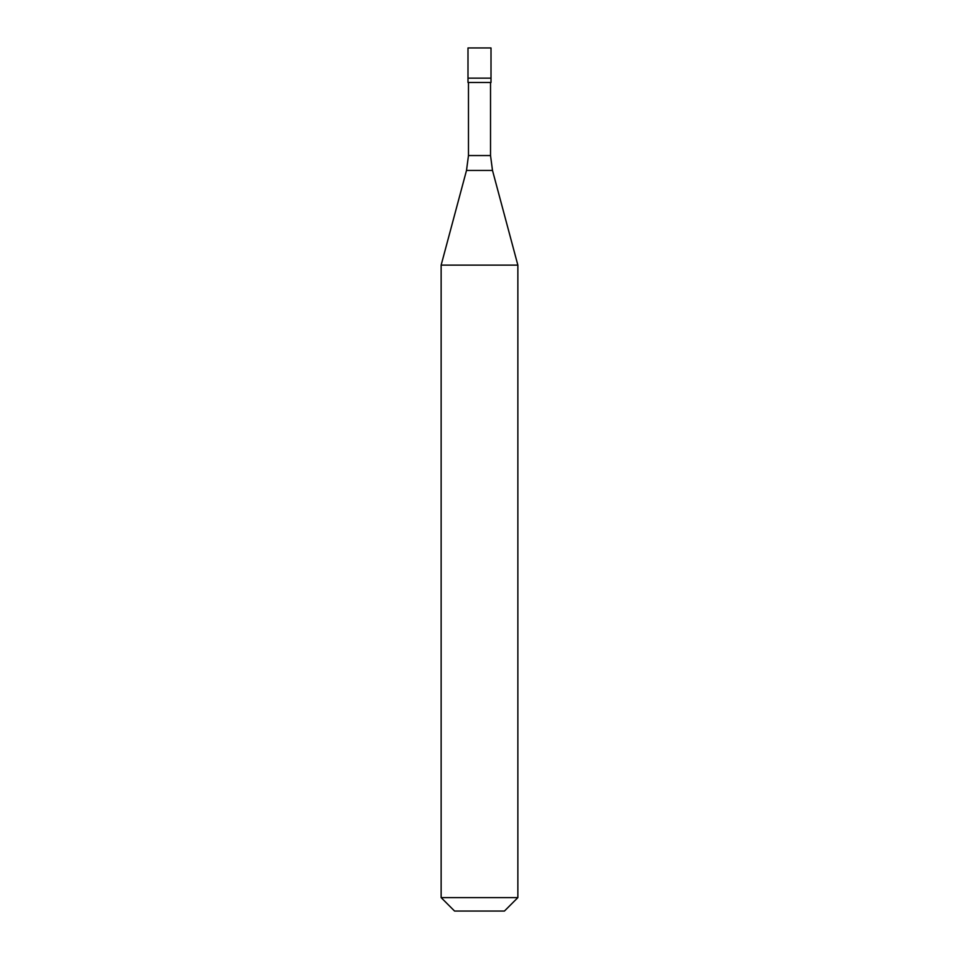 <?xml version="1.0" encoding="UTF-8"?>
<svg xmlns="http://www.w3.org/2000/svg" width="959" height="959" viewBox="0 0 959 959"><rect width="100%" height="100%" fill="white"/><g stroke="black" fill="none" stroke-linecap="round" stroke-linejoin="round"><path stroke-width="1.44" d="M491.008 47.95L467.992 47.95L467.992 78.159L491.008 78.159L467.992 78.159L467.992 82.474L491.008 82.474L491.008 47.95M517.86 265.128L441.14 265.128L441.14 897.624L517.86 897.624L517.86 265.128L492.494 170.438L466.506 170.438L441.14 265.128M517.86 897.624L504.434 911.05L454.566 911.05L441.14 897.624M490.528 82.474L490.528 155.55L468.471 155.55L466.506 170.438M490.528 155.55L492.494 170.438M468.471 82.474L468.471 155.55"/></g></svg>
